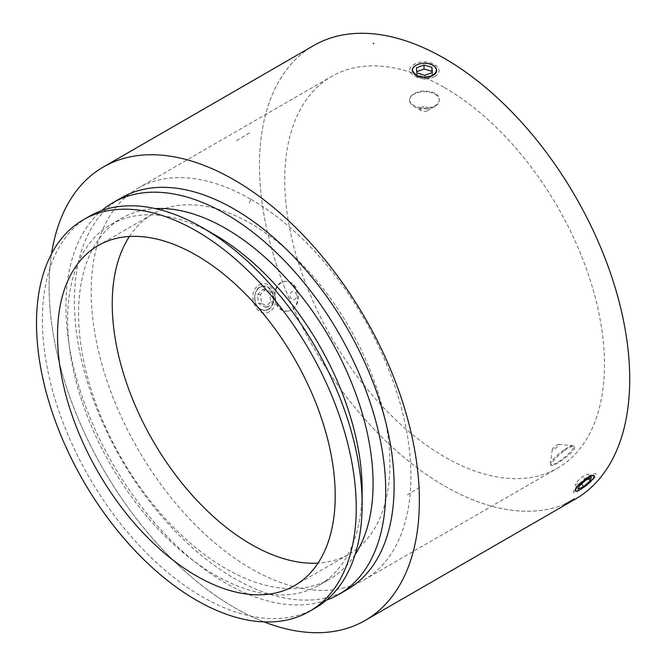 <?xml version="1.0" encoding="UTF-8"?>
<svg xmlns="http://www.w3.org/2000/svg" width="666" height="666" viewBox="0 0 666 666"><rect width="100%" height="100%" fill="white"/><g stroke="black" fill="none" stroke-linecap="round" stroke-linejoin="round"><path stroke-width="0.5" stroke-dasharray="3.33 2.5" d="M575.615 491.042A12.196 2.581 141.2 0 0 580.236 489.277A12.196 2.581 141.2 0 0 594.172 476.115M594.105 475.582A12.196 2.581 141.2 0 0 594.055 475.499A12.196 2.581 141.2 0 0 588.861 477.006A12.196 2.581 141.2 0 0 578.804 484.806A12.196 2.581 141.2 0 0 575.041 490.784A12.196 2.581 141.2 0 0 575.108 490.859M581.526 483.957L580.61 482.825L575.166 485.456L576.323 482.326L582.833 476.448L588.353 473.901L587.287 477.147L580.61 482.825M578.13 489.144L575.166 485.456M579.245 485.955L576.323 482.326M585.839 480.178L582.833 476.448M591.325 477.597L588.353 473.901M588.661 478.854L587.287 477.147M444.605 87.662A226.099 130.536 60 0 1 592.307 286.904A226.099 130.536 60 0 1 557.65 468.081A226.099 130.536 60 0 1 331.551 337.537A226.099 130.536 60 0 1 331.551 76.465A226.099 130.536 60 0 1 444.605 87.662M575.499 498.992A261.796 151.149 60 0 1 313.703 347.843A261.796 151.149 60 0 1 313.703 45.546A261.796 151.149 60 0 0 313.703 347.843A261.796 151.149 60 0 0 575.499 498.992M434.923 93.248C425.807 89.594 417.907 90.418 411.213 95.721L409.532 99.517C409.582 101.748 411.039 103.705 413.894 105.394C422.411 110.956 439.968 107.384 439.285 99.517C439.219 97.045 437.77 94.955 434.923 93.248M251.074 199.4A226.099 130.536 60 0 1 398.776 398.634A226.099 130.536 60 0 1 364.119 579.811A226.099 130.536 60 0 1 138.02 449.275A226.099 130.536 60 0 1 138.02 188.203A226.099 130.536 60 0 1 251.074 199.4M564.443 450.524C569.696 446.886 573.001 445.621 574.35 446.728C577.996 449.783 552.422 468.365 551.165 465.368C551.19 462.57 555.611 457.625 564.443 450.524M288.078 311.03L287.546 311.089C271.978 313.403 269.813 281.893 284.89 281.46C298.959 279.254 302.905 309.765 288.078 311.03M129.437 236.48A196.345 113.362 60 0 1 152.897 213.961A196.345 113.362 60 0 1 251.074 223.693A196.345 113.362 60 0 1 379.345 396.711A196.345 113.362 60 0 1 349.242 554.054A196.345 113.362 60 0 1 318.007 563.111M315.318 607.991A226.099 130.536 60 0 1 89.219 477.455A226.099 130.536 60 0 1 89.219 216.375M362.137 489.91A208.25 120.23 60 0 1 319.014 585.248A208.25 120.23 60 0 1 110.764 465.01A208.25 120.23 60 0 1 110.764 224.55A208.25 120.23 60 0 1 214.885 234.865M355.078 554.67A208.25 120.23 60 0 1 329.953 578.929A208.25 120.23 60 0 1 121.703 458.699A208.25 120.23 60 0 1 121.703 218.232A208.25 120.23 60 0 1 155.278 208.6M326.482 600.124A226.099 130.536 60 0 1 112.779 463.852A226.099 130.536 60 0 1 101.615 210.639M347.286 589.535A226.099 130.536 60 0 1 121.187 458.991A226.099 130.536 60 0 1 121.195 197.919M264.077 621.911A261.796 151.149 60 0 1 51.54 253.788A261.796 151.149 -120 0 0 264.077 621.911M416.333 65.126L420.954 63.603M590.018 482.051C584.44 486.904 579.87 489.918 576.29 491.075M268.581 309.349C278.038 304.678 273.168 284.44 263.17 286.089C250.782 286.43 252.697 312.254 265.318 310.389L268.581 309.349M436.605 70.321A12.196 7.043 180 0 1 436.605 70.413A12.196 7.043 180 0 1 429.079 76.923A12.196 7.043 180 0 1 415.784 75.391A12.196 7.043 180 0 1 412.212 70.413A12.196 7.043 180 0 1 412.212 70.321M415.892 65.376A12.196 7.043 180 0 1 432.925 65.376M268.589 309.349A12.196 9.624 84.9 0 0 273.518 295.271A12.196 9.624 84.9 0 0 263.187 286.089A12.196 9.624 84.9 0 0 259.965 287.121A12.196 9.624 84.9 0 0 255.028 301.199A12.196 9.624 84.9 0 0 265.359 310.381A12.196 9.624 84.9 0 0 268.589 309.349M269.572 292.932L262.978 289.394L257.501 294.713L258.608 303.571L265.201 307.109L270.687 301.79L269.572 292.932L272.494 292.674L265.984 289.127L260.464 294.447L261.53 303.313L268.207 306.843L273.651 301.523L272.494 292.674M262.978 289.394L265.984 289.127M270.687 301.79L273.651 301.523M265.201 307.109L268.207 306.843M258.608 303.571L261.53 303.313M257.501 294.713L260.464 294.447M262.612 286.447A11.896 9.382 -95.1 0 1 273.052 295.105A11.896 9.382 -95.1 0 1 268.298 309.099A11.896 9.382 -95.1 0 1 255.136 301.407A11.896 9.382 -95.1 0 1 262.612 286.447M288.528 310.989A14.877 11.73 -95.1 0 1 288.003 311.047A14.877 11.73 -95.1 0 1 275 297.277A14.877 11.73 -95.1 0 1 285.356 281.418A14.877 11.73 -95.1 0 1 298.335 294.855A14.877 11.73 -95.1 0 1 288.528 310.989M293.756 299.775A4.162 3.288 84.9 0 0 295.796 293.165A4.162 3.288 84.9 0 0 290.168 293.997A4.162 3.288 84.9 0 0 293.756 299.775M432.043 72.661L432.334 76.557L424.8 79.279L416.874 76.84L416.783 71.687M432.334 72.552L432.334 76.557M416.483 67.79L416.483 71.795M416.874 72.944L416.874 76.84M424.8 75.325L424.8 79.279M411.213 96.329A14.877 8.591 0 0 0 409.532 100.291A14.877 8.591 0 0 0 413.894 106.369A14.877 8.591 0 0 0 434.931 106.369A14.877 8.591 0 0 0 439.285 100.291A14.877 8.591 0 0 0 427.947 91.95A14.877 8.591 0 0 0 411.213 96.329M420.712 107.925A4.162 2.406 180 0 1 426.873 107.101A4.162 2.406 180 0 1 427.356 110.739A4.162 2.406 180 0 1 421.461 110.739A4.162 2.406 180 0 1 420.712 107.925M556.093 445.621A4.162 0.882 -38.8 0 1 558.632 444.413A4.162 0.882 -38.8 0 1 556.127 447.793A4.162 0.882 -38.8 0 1 552.289 449.508A4.162 0.882 -38.8 0 1 556.093 445.621M563.985 449.958A14.877 3.147 141.2 0 0 550.391 463.836A14.877 3.147 141.2 0 0 550.541 464.585A14.877 3.147 141.2 0 0 564.102 457.717A14.877 3.147 141.2 0 0 573.734 445.945A14.877 3.147 141.2 0 0 573.026 445.637A14.877 3.147 141.2 0 0 563.985 449.958M579.387 490.318C592.757 483.216 603.371 468.073 589.718 475.582C576.898 483.358 566.275 498.509 579.387 490.318M434.74 76.473C448.276 68.631 426.998 56.36 414.052 64.527C400.524 71.645 421.794 83.924 434.74 76.473M259.207 285.006C272.028 277.006 282.667 304.42 269.555 311.663C256.194 319.705 245.546 292.299 259.207 285.006M250.649 199.8L248.709 204.412M419.738 487.304L407.342 494.813M249.325 133L236.58 140.626M553.13 511.813L551.132 512.962M552.497 512.112L560.955 507.226M364.119 579.811L557.65 468.081M138.02 188.203L331.551 76.465M294.547 585.63L349.242 554.054M98.202 245.538L152.897 213.961M319.014 585.248L329.953 578.929M110.764 224.55L121.703 218.232M287.546 311.089L288.003 311.047M284.898 281.46L285.356 281.418M409.532 99.326L409.532 100.291M439.285 99.326L439.285 100.291M427.356 110.739L434.931 106.369M421.461 110.739L413.894 106.369M552.289 449.508L550.391 463.836M558.632 444.413L573.026 445.637M574.184 446.511L573.734 445.945M550.998 465.151L550.541 464.585"/><path stroke-width="1" d="M580.519 489.352A11.896 2.514 141.2 0 0 583.25 487.612A11.896 2.514 141.2 0 0 594.122 476.515A11.896 2.514 141.2 0 0 583.15 481.41A11.896 2.514 141.2 0 0 576.015 491.075A11.896 2.514 141.2 0 0 580.519 489.352M594.122 476.515L594.172 476.115A12.196 2.581 141.2 0 0 594.105 475.582M575.108 490.859A12.196 2.581 141.2 0 0 575.615 491.042L576.015 491.075M590.209 480.777L583.616 486.555L578.13 489.144L579.245 485.955L585.839 480.178L591.325 477.597L590.209 480.777L588.661 478.854M583.616 486.555L581.526 483.957M444.605 58.516A261.796 151.149 60 0 1 615.634 289.21A261.796 151.149 60 0 1 575.499 498.992L365.143 620.446A261.796 151.149 60 0 1 264.077 621.911A261.796 151.149 -120 0 0 365.143 620.446A261.796 151.149 -120 0 0 315.509 248.585A261.796 151.149 -120 0 0 103.347 167A261.796 151.149 60 0 1 234.241 179.962A261.796 151.149 60 0 1 405.269 410.664A261.796 151.149 60 0 1 365.143 620.446L575.499 498.992A261.796 151.149 60 0 0 525.874 127.131A261.796 151.149 60 0 0 313.703 45.546A261.796 151.149 60 0 1 444.605 58.516M318.007 563.111A196.345 113.362 60 0 1 152.897 440.692A196.345 113.362 60 0 1 129.437 236.48M196.378 255.269A196.345 113.362 60 0 1 324.65 428.288A196.345 113.362 60 0 1 294.547 585.63A196.345 113.362 60 0 1 98.202 472.269A196.345 113.362 60 0 1 98.202 245.538A196.345 113.362 60 0 1 196.378 255.269M196.378 230.977A226.099 130.536 60 0 1 344.081 430.219A226.099 130.536 60 0 1 309.424 611.396A226.099 130.536 60 0 1 83.325 480.852A226.099 130.536 60 0 1 83.325 219.78A226.099 130.536 60 0 1 196.378 230.977M83.325 219.78L89.219 216.375A226.099 130.536 60 0 1 202.264 227.572L202.264 227.572A226.099 130.536 60 0 1 362.137 504.487A226.099 130.536 60 0 1 315.318 607.991L309.424 611.396M214.893 234.865L202.264 227.572L214.885 234.865A208.25 120.23 60 0 1 214.893 234.865A208.25 120.23 60 0 1 362.137 489.91L362.137 504.487M155.278 208.6A208.25 120.23 60 0 1 225.824 228.546A208.25 120.23 60 0 1 355.078 554.67M101.615 210.639A226.099 130.536 60 0 1 112.779 202.772A226.099 130.536 60 0 1 225.824 213.969A226.099 130.536 60 0 1 373.534 413.211A226.099 130.536 60 0 1 338.877 594.388A226.099 130.536 60 0 1 326.482 600.124M112.779 202.772L121.195 197.919A226.099 130.536 60 0 1 234.241 209.116A226.099 130.536 60 0 1 381.951 408.358A226.099 130.536 60 0 1 347.286 589.535L338.877 594.388M51.54 253.788A261.796 151.149 60 0 1 103.347 167A261.796 151.149 -120 0 0 51.54 253.788M420.954 63.603C425.541 62.82 429.57 63.353 433.033 65.193L434.781 66.475L436.322 68.723L436.605 70.288C437.162 76.607 422.802 79.704 415.784 75.15L412.212 70.288C412.279 68.265 413.653 66.55 416.333 65.126M576.29 491.075L575.158 490.934C575.69 487.629 580.261 482.992 588.869 477.014C591.724 475.416 593.489 474.958 594.172 475.649C594.755 476.731 593.373 478.862 590.018 482.051M412.212 70.321A12.196 7.043 180 0 1 415.784 65.434A12.196 7.043 180 0 1 415.892 65.376M432.925 65.376A12.196 7.043 180 0 1 433.033 65.434L433.033 65.434A12.196 7.043 180 0 1 436.605 70.321M431.943 67.399L432.334 72.552L424.8 75.325L416.874 72.944L416.483 67.79L424.017 65.018L431.943 67.399L432.043 72.661M424.017 65.018L424.017 68.973L431.943 71.295M416.783 71.687L424.017 68.973M434.965 73.343A11.896 6.868 0 0 0 432.825 65.318A11.896 6.868 0 0 0 415.992 65.318A11.896 6.868 0 0 0 415.992 75.033A11.896 6.868 0 0 0 434.965 73.343M373.285 43.332L373.817 43.615M566.475 503.263L564.493 504.428M565.95 503.746L574.408 498.859M103.347 167L313.703 45.546L103.347 167"/></g></svg>
